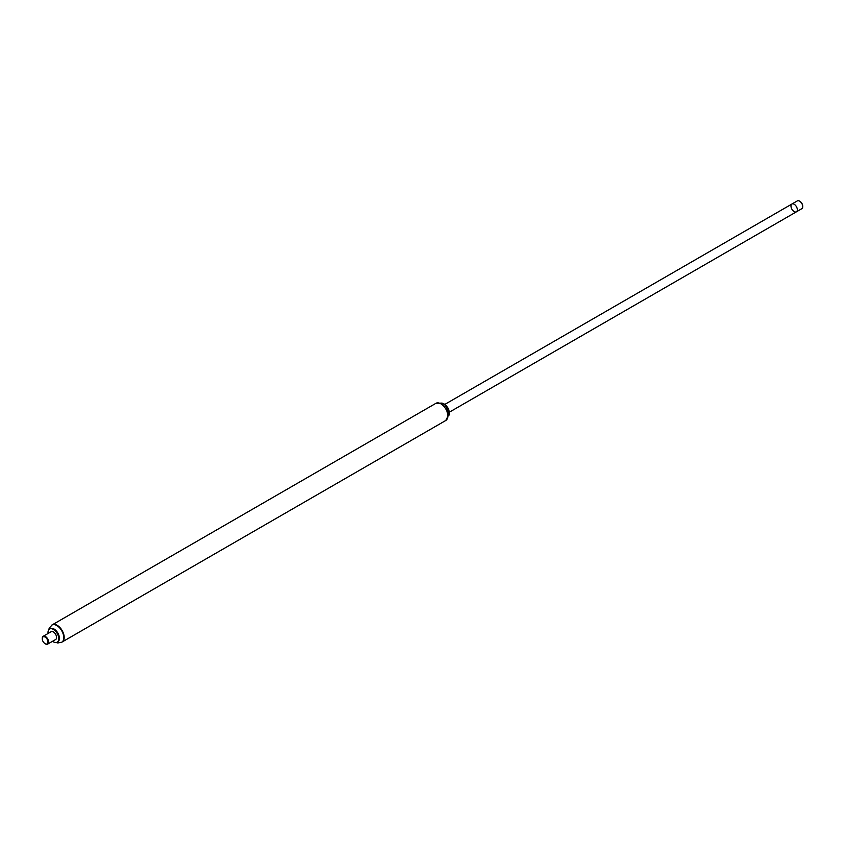 <?xml version="1.0" encoding="UTF-8"?>
<svg xmlns="http://www.w3.org/2000/svg" width="845" height="845" viewBox="0 0 845 845"><rect width="100%" height="100%" fill="white"/><g stroke="black" fill="none" stroke-linecap="round" stroke-linejoin="round"><path stroke-width="1.27" d="M448.959 415.265A7.563 4.362 -120 0 0 449.36 413.163A7.563 4.362 -120 0 0 444.005 403.91A7.563 4.362 -120 0 0 441.998 403.202M449.36 413.025A7.383 4.257 -120 0 0 444.143 403.984A7.383 4.257 -120 0 0 444.079 403.942M449.001 414.113A7.563 4.362 -120 0 0 449.044 413.342A7.563 4.362 -120 0 0 443.012 403.741M448.294 410.469A7.383 4.257 -120 0 0 445.822 406.181M61.938 642.084A9.897 5.714 -120 0 0 62.139 641.978A9.897 5.714 -120 0 0 64.188 637.447A9.897 5.714 -120 0 0 59.868 627.486A9.897 5.714 -120 0 0 52.242 624.835A9.897 5.714 -120 0 0 52.052 624.951M797.342 209.771A4.5 2.598 -120 0 0 795.377 205.24A4.5 2.598 -120 0 0 791.913 204.025A4.5 2.598 -120 0 0 791.913 209.222A4.5 2.598 -120 0 0 796.412 211.82A4.5 2.598 -120 0 0 797.342 209.771M802.75 206.444A4.045 2.334 -120 0 0 802.75 206.275A4.045 2.334 -120 0 0 802.222 204.057A4.045 2.334 -120 0 0 799.888 201.311A4.045 2.334 -120 0 0 799.729 201.226M791.913 204.025L797.321 200.909A4.5 2.598 60 0 1 799.571 201.131A4.5 2.598 60 0 1 802.159 204.173A4.5 2.598 60 0 1 802.75 206.634A4.5 2.598 60 0 1 801.82 208.694L796.412 211.82A4.5 2.598 -120 0 0 796.75 207.3A4.5 2.598 -120 0 0 791.913 204.025L444.808 404.417M45.271 643.774A4.5 2.598 -120 0 0 45.429 643.869A4.5 2.598 -120 0 0 47.679 644.091A4.5 2.598 -120 0 0 47.299 638.302A4.5 2.598 -120 0 0 43.179 636.306A4.5 2.598 -120 0 0 42.25 638.366A4.5 2.598 -120 0 0 42.25 638.556M47.679 644.091L55.633 639.507A4.5 2.598 -120 0 0 55.252 633.708A4.5 2.598 -120 0 0 51.133 631.711L43.179 636.306M46.792 638.672A4.045 2.334 -120 0 0 43.813 636.686A4.045 2.334 -120 0 0 42.25 638.725A4.045 2.334 -120 0 0 45.112 643.689A4.045 2.334 -120 0 0 47.838 642.971A4.045 2.334 -120 0 0 46.792 638.672M445.811 420.472L449.012 414.346C446.889 407.005 444.481 403.255 441.766 403.107L435.914 403.318A9.897 5.714 -120 0 1 443.54 405.97A9.897 5.714 -120 0 1 447.871 415.941A9.897 5.714 -120 0 1 445.811 420.472L62.139 641.978A9.897 5.714 -120 0 0 61.305 629.24A9.897 5.714 -120 0 0 52.242 624.835L49.253 628.067L48.767 629.768M57.502 641.978A7.605 4.394 -120 0 0 57.84 641.82A7.605 4.394 -120 0 0 57.196 632.028A7.605 4.394 -120 0 0 50.235 628.648A7.605 4.394 -120 0 0 49.918 628.86M52.57 641.27A7.605 4.394 -120 0 0 57.185 642.189A7.605 4.394 -120 0 0 56.541 632.398A7.605 4.394 -120 0 0 49.58 629.018A7.605 4.394 -120 0 0 48.07 633.475M62.139 641.978L61.748 642.211A9.897 5.714 -120 0 0 60.903 629.462A9.897 5.714 -120 0 0 51.851 625.057M435.914 403.318L52.242 624.835M796.412 211.82L449.308 412.212M56.14 642.527L57.851 642.961L61.748 642.211M50.235 628.648L49.58 629.018M57.84 641.82L57.185 642.189"/></g></svg>
